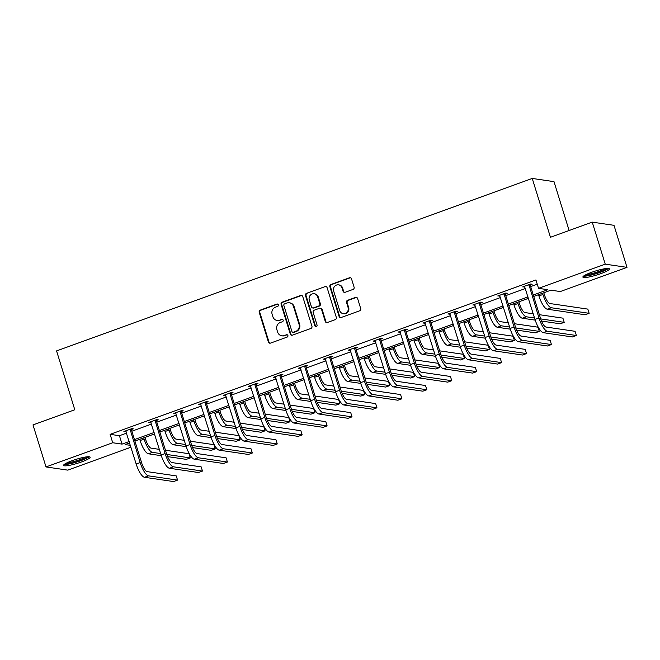 <?xml version="1.0" encoding="UTF-8"?>
<svg xmlns="http://www.w3.org/2000/svg" width="660" height="660" viewBox="0 0 660 660"><rect width="100%" height="100%" fill="white"/><g stroke="black" fill="none" stroke-linecap="round" stroke-linejoin="round"><path stroke-width="0.99" d="M278.396 304.829A1.221 1.155 -81.6 0 0 276.944 304.07L260.279 310.117A1.749 1.65 -81.6 0 0 259.223 312.337L268.414 342.037A1.749 1.65 -81.6 0 0 270.493 343.117L287.158 337.078A1.221 1.155 -81.6 0 0 286.984 334.711A1.221 1.155 -81.6 0 0 286.448 334.768L284.287 335.552A5.593 5.272 -81.6 0 1 277.637 332.087L276.87 329.612A5.593 5.272 -81.6 0 1 280.252 322.517L282.406 321.733A1.221 1.155 -81.6 0 0 282.233 319.366A1.221 1.155 -81.6 0 0 281.696 319.423L279.535 320.199A5.593 5.272 -81.6 0 1 272.885 316.742L272.118 314.267A5.593 5.272 -81.6 0 1 275.5 307.164L277.662 306.388A1.221 1.155 -81.6 0 0 278.396 304.829M277.769 304.103A1.221 1.155 -81.6 0 0 277.53 304.161L260.865 310.2A1.749 1.65 -81.6 0 0 259.809 312.419L269.008 342.127A1.749 1.65 -81.6 0 0 270.031 343.216M287.265 334.793A1.221 1.155 -81.6 0 0 287.034 334.851L284.287 335.552M282.521 319.448A1.221 1.155 -81.6 0 0 282.282 319.506L279.535 320.199M600.732 273.669A13.885 2.095 -17.2 0 1 582.887 277.101A13.885 2.095 -17.2 0 1 591.566 272.324A13.885 2.095 -17.2 0 1 609.419 268.892A13.885 2.095 -17.2 0 1 600.732 273.669M81.444 461.967A13.885 2.095 -17.2 0 1 63.591 465.399A13.885 2.095 -17.2 0 1 72.278 460.622A13.885 2.095 -17.2 0 1 90.123 457.19A13.885 2.095 -17.2 0 1 81.444 461.967M353.042 289.418A1.749 1.65 -81.6 0 0 354.098 287.199L351.524 278.866A1.749 1.65 -81.6 0 0 349.445 277.786L330.932 284.493A1.749 1.65 -81.6 0 0 329.876 286.712L339.075 316.421A1.749 1.65 -81.6 0 0 341.154 317.501L359.659 310.794A1.749 1.65 -81.6 0 0 360.715 308.575L357.596 298.501A1.749 1.65 -81.6 0 0 355.517 297.421L347.597 300.3A1.749 1.65 -81.6 0 0 346.541 302.511L348.084 307.51A4.678 4.405 -81.6 0 1 343.216 313.657A4.678 4.405 -81.6 0 1 339.694 310.546L333.647 290.994A4.678 4.405 -81.6 0 1 338.522 284.848A4.678 4.405 -81.6 0 1 342.037 287.95L343.043 291.209A1.749 1.65 -81.6 0 0 345.122 292.289L353.042 289.418M130.969 447.216L67.766 470.135L46.01 466.933L33 424.908L74.786 409.753L56.57 350.914L532.24 178.439L550.448 237.278L592.235 222.131L605.245 264.157L627 267.358L560.29 291.547L550.968 290.177L533.717 296.431M46.01 466.933L112.72 442.744L122.042 444.114L129.203 441.515M533.272 295.003L547.858 289.715L538.535 288.346L535.937 279.939L110.121 434.346L112.72 442.744M538.535 288.346L605.245 264.157M302.742 296.554A1.749 1.65 -81.6 0 0 300.663 295.474L282.158 302.181A1.749 1.65 -81.6 0 0 281.102 304.4L290.293 334.108A1.749 1.65 -81.6 0 0 292.372 335.189L310.885 328.474A1.749 1.65 -81.6 0 0 311.941 326.254L302.742 296.554M306.545 293.337L325.05 286.63A1.749 1.65 -81.6 0 1 327.129 287.71L336.328 317.419A1.749 1.65 -81.6 0 1 335.272 319.63L327.352 322.509A1.749 1.65 -81.6 0 1 325.273 321.428L321.544 309.375A1.749 1.65 -81.6 0 0 319.465 308.294L314.209 310.2A1.749 1.65 -81.6 0 0 313.153 312.419L317.031 324.959A1.221 1.155 -81.6 0 1 315.76 326.568A1.221 1.155 -81.6 0 1 314.837 325.76L305.489 295.556A1.749 1.65 -81.6 0 1 306.545 293.337L325.05 286.63M592.235 222.131L613.99 225.324L627 267.358M569.118 230.513L553.996 181.632L532.24 178.439M134.458 439.609L154.126 432.481M159.382 430.576L179.058 423.439M184.313 421.534L203.981 414.406M209.237 412.5L228.904 405.364M234.16 403.458L253.836 396.33M259.091 394.424L278.759 387.288M284.014 385.382L303.683 378.254M308.938 376.349L328.614 369.212M333.869 367.307L353.537 360.178M358.792 358.273L378.46 351.137M383.716 349.231L403.392 342.103M408.647 340.197L428.315 333.061M433.57 331.155L453.238 324.027M458.494 322.121L478.162 314.985M483.425 313.079L503.093 305.951M508.348 304.046L528.016 296.909M129.649 442.951L125.152 444.576L130.391 445.343M528.462 298.337L508.786 305.473M503.531 307.378L483.862 314.507M478.607 316.412L458.939 323.548M453.684 325.454L434.008 332.582M428.752 334.488L409.084 341.624M403.829 343.53L384.161 350.658M378.906 352.564L359.238 359.7M353.974 361.606L334.307 368.734M329.051 370.639L309.383 377.776M304.128 379.682L284.46 386.81M279.197 388.715L259.528 395.851M254.273 397.757L234.605 404.885M229.35 406.791L209.682 413.927M204.427 415.833L184.75 422.961M179.495 424.867L159.827 432.003M154.572 433.909L134.904 441.045M110.121 434.346L119.435 435.707L126.605 433.117M131.86 431.211L151.528 424.075M156.783 422.169L176.451 415.041M181.706 413.135L201.382 405.999M206.638 404.093L226.306 396.957M231.561 395.051L251.229 387.923M256.484 386.017L276.161 378.881M281.416 376.975L301.084 369.847M306.339 367.942L326.007 360.805M331.262 358.9L350.93 351.772M356.194 349.866L375.862 342.73M381.117 340.824L400.785 333.696M406.04 331.79L425.708 324.654M430.972 322.748L450.64 315.62M455.895 313.714L475.563 306.578M480.818 304.673L500.486 297.545M505.741 295.639L525.418 288.502M530.673 286.597L537.256 284.212M119.435 435.707L122.042 444.114M524.906 286.861L522.703 286.91L530.689 284.014L532.158 284.229L530.368 284.881M499.983 295.903L497.772 295.952L505.766 293.057L507.235 293.271L505.436 293.923M475.052 304.936L472.849 304.986L480.835 302.09L482.311 302.305L480.513 302.957M450.128 313.978L447.925 314.028L455.911 311.132L457.38 311.347L455.59 311.998M425.205 323.012L422.994 323.062L430.988 320.166L432.457 320.38L430.658 321.032M400.273 332.054L398.071 332.104L406.057 329.208L407.534 329.423L405.735 330.074M375.35 341.088L373.147 341.137L381.133 338.242L382.602 338.456L380.812 339.108M350.427 350.13L348.216 350.179L356.21 347.284L357.679 347.498L355.88 348.15M325.504 359.164L323.293 359.213L331.287 356.317L332.755 356.532L330.957 357.184M300.572 368.206L298.37 368.255L306.355 365.359L307.824 365.574L306.034 366.226M275.649 377.239L273.446 377.289L281.432 374.393L282.901 374.608L281.111 375.26M250.726 386.281L248.515 386.331L256.509 383.435L257.977 383.65L256.179 384.301M225.794 395.315L223.591 395.365L231.577 392.469L233.046 392.692L231.256 393.335M200.871 404.357L198.668 404.407L206.654 401.511L208.123 401.725L206.332 402.377M175.948 413.391L173.737 413.449L181.731 410.545L183.2 410.767L181.401 411.411M151.016 422.433L148.813 422.483L156.799 419.587L158.268 419.801L156.478 420.453M126.093 431.467L123.89 431.524L131.876 428.62L133.345 428.843L131.554 429.495M125.359 431.739L125.144 431.062M150.282 422.697L150.076 422.029M175.205 413.663L174.999 412.987M200.137 404.621L199.922 403.953M225.06 395.587L224.854 394.911M249.983 386.546L249.777 385.877M274.915 377.512L274.7 376.835M299.838 368.47L299.632 367.793M324.761 359.436L324.555 358.76M349.693 350.394L349.478 349.717M374.616 341.352L374.41 340.684M399.539 332.318L399.333 331.642M424.471 323.276L424.256 322.608M449.394 314.242L449.188 313.566M474.317 305.2L474.111 304.532M499.249 296.167L499.034 295.49M524.172 287.125L523.966 286.457M277.093 320.455L277.678 320.546A5.593 5.272 -81.6 0 0 280.129 320.29M281.845 335.8L282.43 335.89A5.593 5.272 -81.6 0 0 284.873 335.635M301.719 295.465A1.749 1.65 -81.6 0 0 301.257 295.556L282.744 302.272A1.749 1.65 -81.6 0 0 281.688 304.491L290.887 334.191A1.749 1.65 -81.6 0 0 291.91 335.28M284.6 303.864A1.221 1.155 -81.6 0 0 283.858 305.423L291.926 331.493A1.221 1.155 -81.6 0 0 293.387 332.252L295.655 331.427A5.593 5.272 -81.6 0 0 299.046 324.324L293.527 306.504A5.593 5.272 -81.6 0 0 286.869 303.047L284.6 303.864M292.85 332.31L293.436 332.392A1.221 1.155 -81.6 0 0 293.972 332.335L293.387 332.252M289.319 302.791L289.905 302.874A5.593 5.272 -81.6 0 1 294.113 306.595L299.632 324.415A5.593 5.272 -81.6 0 1 296.249 331.51L293.972 332.335M326.106 286.622A1.749 1.65 -81.6 0 0 325.644 286.712M320.224 308.22L320.818 308.302A1.749 1.65 -81.6 0 1 322.129 309.466L325.858 321.511A1.749 1.65 -81.6 0 0 326.882 322.6M307.131 293.428A1.749 1.65 -81.6 0 0 306.075 295.647L315.422 325.842A1.221 1.155 -81.6 0 0 316.058 326.576M317.674 296.876A4.678 4.405 -81.6 0 0 314.16 293.774A4.678 4.405 -81.6 0 0 309.284 299.921L311.413 306.809A1.749 1.65 -81.6 0 0 313.492 307.89L318.747 305.984A1.749 1.65 -81.6 0 0 319.803 303.765L317.674 296.876L318.26 296.967A4.678 4.405 -81.6 0 0 314.746 293.857L314.16 293.774M312.724 307.972L313.318 308.055A1.749 1.65 -81.6 0 0 314.077 307.981L313.492 307.89M318.26 296.967L320.389 303.856A1.749 1.65 -81.6 0 1 319.333 306.075L314.077 307.981M338.522 284.848L339.108 284.938A4.678 4.405 -81.6 0 1 342.623 288.04L343.629 291.299A1.749 1.65 -81.6 0 0 344.652 292.388M343.216 313.657L343.802 313.739A4.678 4.405 -81.6 0 0 348.678 307.593L348.084 307.51M356.573 297.421A1.749 1.65 -81.6 0 0 356.111 297.512L348.191 300.382A1.749 1.65 -81.6 0 0 347.127 302.602L348.678 307.593M350.493 277.777A1.749 1.65 -81.6 0 0 350.031 277.876L331.526 284.584A1.749 1.65 -81.6 0 0 330.462 286.803L339.661 316.503A1.749 1.65 -81.6 0 0 340.684 317.592M144.994 437.382L145.588 439.312A8.902 2.648 70.1 0 0 151.132 448.148L159.357 449.361M160.652 453.56L152.435 452.356A13.348 3.977 -109.9 0 1 144.119 439.098L143.731 437.836M161.32 455.697L148.442 453.799A13.348 3.977 -109.9 0 1 140.126 440.542L139.738 439.288M165.478 450.26L189.024 453.717L190.327 457.916L166.79 454.459M190.327 457.916L186.334 459.368L167.607 456.621M125.68 430.873L136.174 464.038L140.167 462.586L130.078 429.272M131.604 428.728L131.513 430.089L141.636 462.8A8.902 2.648 70.1 0 0 147.18 471.636L176.253 475.909L177.556 480.117L148.483 475.843A13.348 3.977 -109.9 0 1 140.167 462.586M177.556 480.117L173.563 481.561L144.482 477.287A13.348 3.977 -109.9 0 1 136.174 464.038M131.513 430.089L130.045 429.874M169.917 428.34L170.519 430.27A8.902 2.648 70.1 0 0 176.055 439.114L184.28 440.319M185.584 444.518L177.358 443.314A13.348 3.977 -109.9 0 1 169.042 430.056L168.655 428.802M186.244 446.655L173.365 444.766A13.348 3.977 -109.9 0 1 165.049 431.508L164.662 430.246M190.402 441.218L213.955 444.675L215.251 448.882L191.713 445.426M215.251 448.882L211.258 450.334L192.538 447.579M194.849 419.306L195.442 421.237A8.902 2.648 70.1 0 0 200.987 430.072L209.203 431.277M210.507 435.484L202.282 434.28A13.348 3.977 -109.9 0 1 193.974 421.022L193.586 419.76M211.175 437.621L198.289 435.724A13.348 3.977 -109.9 0 1 189.981 422.466L189.585 421.212M215.333 432.185L238.879 435.641L240.182 439.84L216.637 436.384M240.182 439.84L236.189 441.292L217.462 438.545M150.604 421.831L161.098 454.996L165.091 453.544L155.009 420.238M156.527 419.686L156.436 421.055L166.559 453.766A8.902 2.648 70.1 0 0 172.103 462.602L201.176 466.876L202.48 471.075L173.407 466.802A13.348 3.977 -109.9 0 1 165.091 453.544M202.48 471.075L198.487 472.527L169.414 468.254A13.348 3.977 -109.9 0 1 161.098 454.996M156.436 421.055L154.968 420.841M175.535 412.797L186.021 445.962L190.022 444.51L179.932 411.197M181.45 410.644L181.36 412.013L191.491 444.724A8.902 2.648 70.1 0 0 197.035 453.56L226.108 457.834L227.411 462.041L198.33 457.768A13.348 3.977 -109.9 0 1 190.022 444.51M227.411 462.041L223.41 463.485L194.337 459.212A13.348 3.977 -109.9 0 1 186.021 445.962M181.36 412.013L179.891 411.799M87.846 456.745A12.02 1.815 -17.2 0 1 80.652 460.441A12.02 1.815 -17.2 0 1 69.085 463.625A12.02 1.815 -17.2 0 1 65.224 463.749M67.072 462.767A11.129 1.683 162.8 0 0 69.374 462.511A11.129 1.683 162.8 0 0 85.767 456.976M64.193 464.459A13.794 2.087 162.8 0 0 67.996 464.17A13.794 2.087 162.8 0 0 89.1 456.745M607.134 268.447A12.02 1.815 -17.2 0 1 599.948 272.151A12.02 1.815 -17.2 0 1 588.382 275.335A12.02 1.815 -17.2 0 1 584.512 275.451M586.361 274.469A11.129 1.683 162.8 0 0 588.662 274.222A11.129 1.683 162.8 0 0 605.055 268.686M583.489 276.161A13.794 2.087 162.8 0 0 587.284 275.88A13.794 2.087 162.8 0 0 608.388 268.455M219.772 410.264L220.366 412.195A8.902 2.648 70.1 0 0 225.91 421.039L234.127 422.243M235.43 426.442L227.213 425.238A13.348 3.977 -109.9 0 1 218.897 411.98L218.51 410.726M236.099 428.579L223.22 426.69A13.348 3.977 -109.9 0 1 214.904 413.432L214.516 412.17M240.257 423.142L263.802 426.599L265.105 430.807L241.568 427.35M265.105 430.807L261.113 432.251L242.385 429.503M200.458 403.755L210.952 436.92L214.946 435.468L204.856 402.163M206.382 401.61L206.291 402.979L216.414 435.691A8.902 2.648 70.1 0 0 221.958 444.526L251.031 448.8L252.334 452.999L223.261 448.726A13.348 3.977 -109.9 0 1 214.946 435.468M252.334 452.999L248.341 454.451L219.26 450.178A13.348 3.977 -109.9 0 1 210.952 436.92M206.291 402.979L204.823 402.765M244.695 401.23L245.297 403.161A8.902 2.648 70.1 0 0 250.833 411.997L259.058 413.201M260.362 417.409L252.136 416.196A13.348 3.977 -109.9 0 1 243.821 402.947L243.433 401.684M261.022 419.537L248.143 417.648A13.348 3.977 -109.9 0 1 239.827 404.39L239.44 403.136M265.18 414.109L288.733 417.565L290.029 421.765L266.491 418.308M290.029 421.765L286.036 423.217L267.316 420.461M225.382 394.721L235.876 427.878L239.869 426.434L229.787 393.121M231.305 392.568L231.214 393.938L241.337 426.649A8.902 2.648 70.1 0 0 246.881 435.484L275.954 439.758L277.258 443.965L248.185 439.692A13.348 3.977 -109.9 0 1 239.869 426.434M277.258 443.965L273.265 445.409L244.192 441.136A13.348 3.977 -109.9 0 1 235.876 427.878M231.214 393.938L229.746 393.723M269.626 392.188L270.221 394.119A8.902 2.648 70.1 0 0 275.764 402.963L283.981 404.167M285.285 408.367L277.06 407.162A13.348 3.977 -109.9 0 1 268.752 393.904L268.364 392.65M285.953 410.503L273.067 408.614A13.348 3.977 -109.9 0 1 264.759 395.356L264.363 394.094M290.103 405.067L313.657 408.523L314.96 412.731L291.415 409.274M314.96 412.731L310.959 414.175L292.24 411.427M250.313 385.679L260.799 418.844L264.8 417.392L254.71 384.087M256.228 383.534L256.138 384.904L266.269 417.615A8.902 2.648 70.1 0 0 271.804 426.451L300.886 430.724L302.181 434.923L273.108 430.65A13.348 3.977 -109.9 0 1 264.8 417.392M302.181 434.923L298.188 436.376L269.115 432.102A13.348 3.977 -109.9 0 1 260.799 418.844M256.138 384.904L254.669 384.689M294.55 383.155L295.144 385.085A8.902 2.648 70.1 0 0 300.688 393.921L308.905 395.125M310.208 399.333L301.991 398.12A13.348 3.977 -109.9 0 1 293.675 384.871L293.287 383.608M310.876 401.462L297.998 399.572A13.348 3.977 -109.9 0 1 289.682 386.314L289.295 385.06M315.034 396.025L338.58 399.49L339.883 403.689L316.346 400.232M339.883 403.689L335.89 405.141L317.163 402.385M275.236 376.645L285.73 409.802L289.724 408.358L279.634 375.045M281.16 374.492L281.069 375.862L291.192 408.573A8.902 2.648 70.1 0 0 296.736 417.409L325.809 421.682L327.112 425.89L298.039 421.616A13.348 3.977 -109.9 0 1 289.724 408.358M327.112 425.89L323.12 427.334L294.038 423.06A13.348 3.977 -109.9 0 1 285.73 409.802M281.069 375.862L279.601 375.647M319.473 374.113L320.075 376.043A8.902 2.648 70.1 0 0 325.611 384.879L333.836 386.092M335.132 390.291L326.914 389.087A13.348 3.977 -109.9 0 1 318.599 375.829L318.211 374.575M335.8 392.428L322.921 390.53A13.348 3.977 -109.9 0 1 314.605 377.281L314.218 376.018M339.958 386.991L363.512 390.448L364.807 394.655L341.269 391.198M364.807 394.655L360.814 396.099L342.094 393.352M300.16 367.603L310.654 400.768L314.647 399.316L304.565 366.011M306.083 365.459L305.992 366.828L316.115 399.531A8.902 2.648 70.1 0 0 321.659 408.375L350.732 412.648L352.036 416.848L322.963 412.574A13.348 3.977 -109.9 0 1 314.647 399.316M352.036 416.848L348.043 418.3L318.97 414.026A13.348 3.977 -109.9 0 1 310.654 400.768M305.992 366.828L304.524 366.605M344.396 365.079L344.998 367.01A8.902 2.648 70.1 0 0 350.542 375.845L358.76 377.05M360.063 381.257L351.838 380.045A13.348 3.977 -109.9 0 1 343.53 366.787L343.142 365.533M360.731 383.386L347.845 381.496A13.348 3.977 -109.9 0 1 339.537 368.239L339.141 366.985M364.881 377.949L388.435 381.414L389.738 385.613L366.193 382.156M389.738 385.613L385.737 387.065L367.018 384.31M325.091 358.561L335.577 391.726L339.578 390.283L329.488 356.969M331.007 356.416L330.916 357.786L341.047 390.497A8.902 2.648 70.1 0 0 346.582 399.333L375.664 403.606L376.959 407.806L347.886 403.54A13.348 3.977 -109.9 0 1 339.578 390.283M376.959 407.806L372.966 409.258L343.893 404.984A13.348 3.977 -109.9 0 1 335.577 391.726M330.916 357.786L329.447 357.572M369.328 356.037L369.922 357.967A8.902 2.648 70.1 0 0 375.466 366.803L383.683 368.016M384.986 372.215L376.769 371.011A13.348 3.977 -109.9 0 1 368.453 357.753L368.065 356.499M385.654 374.352L372.768 372.454A13.348 3.977 -109.9 0 1 364.46 359.205L364.072 357.943M389.812 368.915L413.358 372.372L414.661 376.579L391.124 373.123M414.661 376.579L410.668 378.023L391.941 375.276M394.251 347.003L394.853 348.934A8.902 2.648 70.1 0 0 400.389 357.769L408.614 358.974M409.909 363.182L401.692 361.969A13.348 3.977 -109.9 0 1 393.376 348.711L392.989 347.457M410.578 365.31L397.7 363.421A13.348 3.977 -109.9 0 1 389.383 350.163L388.996 348.909M414.736 359.873L438.289 363.338L439.585 367.537L416.048 364.081M439.585 367.537L435.592 368.989L416.873 366.234M419.174 337.961L419.776 339.892A8.902 2.648 70.1 0 0 425.32 348.727L433.537 349.94M434.841 354.139L426.616 352.935A13.348 3.977 -109.9 0 1 418.308 339.677L417.92 338.423M435.509 356.276L422.623 354.379A13.348 3.977 -109.9 0 1 414.307 341.121L413.919 339.867M439.659 350.839L463.213 354.296L464.516 358.504L440.971 355.039M464.516 358.504L460.515 359.947L441.796 357.2M444.106 328.927L444.7 330.858A8.902 2.648 70.1 0 0 450.244 339.694L458.461 340.898M459.764 345.106L451.547 343.893A13.348 3.977 -109.9 0 1 443.231 330.635L442.843 329.381M460.433 347.234L447.546 345.345A13.348 3.977 -109.9 0 1 439.238 332.087L438.851 330.833M464.59 341.798L488.136 345.262L489.439 349.462L465.902 346.005M489.439 349.462L485.446 350.914L466.719 348.158M469.029 319.885L469.623 321.816A8.902 2.648 70.1 0 0 475.167 330.652L483.392 331.864M484.688 336.064L476.47 334.859A13.348 3.977 -109.9 0 1 468.154 321.601L467.767 320.347M485.356 338.2L472.478 336.303A13.348 3.977 -109.9 0 1 464.161 323.045L463.774 321.791M489.514 332.764L513.067 336.221L514.363 340.428L490.826 336.963M514.363 340.428L510.37 341.872L491.651 339.125M493.952 310.852L494.555 312.774A8.902 2.648 70.1 0 0 500.098 321.618L508.315 322.822M509.619 327.03L501.394 325.817A13.348 3.977 -109.9 0 1 493.086 312.56L492.69 311.305M510.287 329.159L497.401 327.269A13.348 3.977 -109.9 0 1 489.085 314.012L488.697 312.757M514.437 323.722L537.991 327.187L539.294 331.386L515.749 327.929M539.294 331.386L535.293 332.838L516.574 330.082M350.014 349.528L360.508 382.693L364.501 381.241L354.412 347.935M355.938 347.383L355.847 348.752L365.97 381.455A8.902 2.648 70.1 0 0 371.514 390.299L400.587 394.564L401.89 398.772L372.809 394.498A13.348 3.977 -109.9 0 1 364.501 381.241M401.89 398.772L397.897 400.224L368.816 395.95A13.348 3.977 -109.9 0 1 360.508 382.693M355.847 348.752L354.379 348.529M374.938 340.486L385.432 373.651L389.425 372.207L379.343 338.893M380.861 338.341L380.77 339.71L390.893 372.421A8.902 2.648 70.1 0 0 396.437 381.257L425.51 385.531L426.814 389.73L397.741 385.465A13.348 3.977 -109.9 0 1 389.425 372.207M426.814 389.73L422.821 391.182L393.748 386.909A13.348 3.977 -109.9 0 1 385.432 373.651M380.77 339.71L379.302 339.496M399.869 331.452L410.355 364.617L414.348 363.165L404.266 329.86M405.784 329.307L405.694 330.676L415.825 363.379A8.902 2.648 70.1 0 0 421.361 372.224L450.442 376.489L451.737 380.696L422.664 376.423A13.348 3.977 -109.9 0 1 414.348 363.165M451.737 380.696L447.744 382.14L418.671 377.875A13.348 3.977 -109.9 0 1 410.355 364.617M405.694 330.676L404.225 330.454M424.792 322.41L435.286 355.575L439.279 354.131L429.19 320.818M430.716 320.265L430.625 321.635L440.748 354.346A8.902 2.648 70.1 0 0 446.292 363.182L475.365 367.455L476.668 371.654L447.587 367.389A13.348 3.977 -109.9 0 1 439.279 354.131M476.668 371.654L472.675 373.106L443.594 368.833A13.348 3.977 -109.9 0 1 435.286 355.575M430.625 321.635L429.148 321.42M449.716 313.376L460.21 346.541L464.203 345.089L454.121 311.776M455.639 311.231L455.548 312.601L465.671 345.304A8.902 2.648 70.1 0 0 471.215 354.148L500.288 358.413L501.592 362.62L472.519 358.347A13.348 3.977 -109.9 0 1 464.203 345.089M501.592 362.62L497.599 364.064L468.526 359.799A13.348 3.977 -109.9 0 1 460.21 346.541M455.548 312.601L454.08 312.378M474.647 304.334L485.133 337.499L489.126 336.055L479.044 302.742M480.562 302.189L480.472 303.559L490.603 336.27A8.902 2.648 70.1 0 0 496.138 345.106L525.22 349.379L526.515 353.578L497.442 349.305A13.348 3.977 -109.9 0 1 489.126 336.055M526.515 353.578L522.522 355.03L493.449 350.757A13.348 3.977 -109.9 0 1 485.133 337.499M480.472 303.559L479.003 303.344M518.884 301.81L519.478 303.74A8.902 2.648 70.1 0 0 525.022 312.576L533.239 313.789M534.542 317.988L526.325 316.784A13.348 3.977 -109.9 0 1 518.009 303.526L517.621 302.263M535.211 320.125L522.324 318.227A13.348 3.977 -109.9 0 1 514.016 304.969L513.629 303.715M539.368 314.688L562.914 318.145L564.217 322.352L540.68 318.887M564.217 322.352L560.224 323.796L541.497 321.049M499.57 295.3L510.064 328.465L514.058 327.013L503.968 293.7M505.486 293.155L505.403 294.517L515.526 327.228A8.902 2.648 70.1 0 0 521.07 336.072L550.143 340.337L551.446 344.545L522.365 340.271A13.348 3.977 -109.9 0 1 514.058 327.013M551.446 344.545L547.445 345.988L518.372 341.723A13.348 3.977 -109.9 0 1 510.064 328.465M505.403 294.517L503.927 294.302M543.807 292.776L544.401 294.698A8.902 2.648 70.1 0 0 549.945 303.542L587.837 309.111L589.141 313.31L551.248 307.741A13.348 3.977 -109.9 0 1 542.933 294.484L542.545 293.23M589.141 313.31L585.148 314.762L547.255 309.193A13.348 3.977 -109.9 0 1 538.939 295.936L538.552 294.682M524.494 286.259L534.988 319.423L538.981 317.98L528.899 284.666M530.417 284.113L530.327 285.483L540.449 318.194A8.902 2.648 70.1 0 0 545.993 327.03L575.066 331.303L576.37 335.503L547.297 331.229A13.348 3.977 -109.9 0 1 538.981 317.98M576.37 335.503L572.377 336.955L543.304 332.681A13.348 3.977 -109.9 0 1 534.988 319.423M530.327 285.483L528.858 285.268M277.53 304.161L276.944 304.07M287.034 334.851L286.448 334.768M282.282 319.506L281.696 319.423M269.008 342.127L268.414 342.037M259.809 312.419L259.223 312.337M260.865 310.2L260.279 310.117M290.887 334.191L290.293 334.108M281.688 304.491L281.102 304.4M282.744 302.272L282.158 302.181M301.257 295.556L300.663 295.474M296.249 331.51L295.655 331.427M299.632 324.415L299.046 324.324M294.113 306.595L293.527 306.504M325.858 321.511L325.273 321.428M322.129 309.466L321.544 309.375M315.422 325.842L314.837 325.76M306.075 295.647L305.489 295.556M319.333 306.075L318.747 305.984M320.389 303.856L319.803 303.765M343.629 291.299L343.043 291.209M342.623 288.04L342.037 287.95M347.127 302.602L346.541 302.511M348.191 300.382L347.597 300.3M356.111 297.512L355.517 297.421M339.661 316.503L339.075 316.421M330.462 286.803L329.876 286.712M331.526 284.584L330.932 284.493M350.031 277.876L349.445 277.786M140.126 440.542L144.119 439.098M148.442 453.799L152.435 452.356M144.482 477.287L148.483 475.843M165.049 431.508L169.042 430.056M173.365 444.766L177.358 443.314M189.981 422.466L193.974 421.022M198.289 435.724L202.282 434.28M169.414 468.254L173.407 466.802M194.337 459.212L198.33 457.768M214.904 413.432L218.897 411.98M223.22 426.69L227.213 425.238M219.26 450.178L223.261 448.726M239.827 404.39L243.821 402.947M248.143 417.648L252.136 416.196M244.192 441.136L248.185 439.692M264.759 395.356L268.752 393.904M273.067 408.614L277.06 407.162M269.115 432.102L273.108 430.65M289.682 386.314L293.675 384.871M297.998 399.572L301.991 398.12M294.038 423.06L298.039 421.616M314.605 377.281L318.599 375.829M322.921 390.53L326.914 389.087M318.97 414.026L322.963 412.574M339.537 368.239L343.53 366.787M347.845 381.496L351.838 380.045M343.893 404.984L347.886 403.54M364.46 359.205L368.453 357.753M372.768 372.454L376.769 371.011M389.383 350.163L393.376 348.711M397.7 363.421L401.692 361.969M414.307 341.121L418.308 339.677M422.623 354.379L426.616 352.935M439.238 332.087L443.231 330.635M447.546 345.345L451.547 343.893M464.161 323.045L468.154 321.601M472.478 336.303L476.47 334.859M489.085 314.012L493.086 312.56M497.401 327.269L501.394 325.817M368.816 395.95L372.809 394.498M393.748 386.909L397.741 385.465M418.671 377.875L422.664 376.423M443.594 368.833L447.587 367.389M468.526 359.799L472.519 358.347M493.449 350.757L497.442 349.305M514.016 304.969L518.009 303.526M522.324 318.227L526.325 316.784M518.372 341.723L522.365 340.271M538.939 295.936L542.933 294.484M547.255 309.193L551.248 307.741M543.304 332.681L547.297 331.229"/></g></svg>
